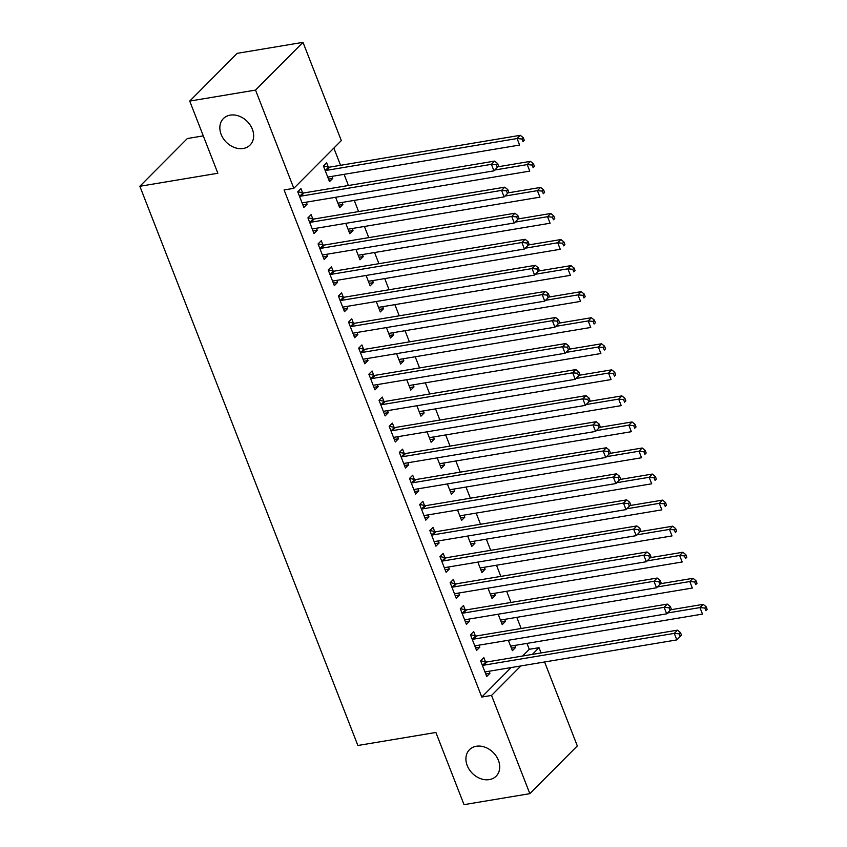 <?xml version="1.0" encoding="UTF-8"?>
<svg xmlns="http://www.w3.org/2000/svg" width="847" height="847" viewBox="0 0 847 847"><rect width="100%" height="100%" fill="white"/><g stroke="black" fill="none" stroke-linecap="round" stroke-linejoin="round"><path stroke-width="1.27" d="M476.31 746.26A18.793 14.748 44.8 0 1 496.247 756.18A18.793 14.748 44.8 0 1 496.13 776.191A18.793 14.748 44.8 0 1 489.312 779.611A18.793 14.748 44.8 0 1 469.376 769.69A18.793 14.748 44.8 0 1 469.492 749.68A18.793 14.748 44.8 0 1 476.31 746.26M230.236 115.128A18.793 14.748 44.8 0 1 250.183 125.049A18.793 14.748 44.8 0 1 250.066 145.049A18.793 14.748 44.8 0 1 243.248 148.479A18.793 14.748 44.8 0 1 223.301 138.548A18.793 14.748 44.8 0 1 223.417 118.548A18.793 14.748 44.8 0 1 230.236 115.128M522.599 656.023L529.269 649.31L526.961 643.402M521.159 628.506L516.797 617.336M510.995 602.45L506.644 591.28M500.831 576.384L496.48 565.224M490.678 550.328L486.326 539.168M480.514 524.272L476.162 513.102M470.36 498.216L465.998 487.046M460.196 472.15L455.845 460.99M450.032 446.094L445.681 434.935M439.879 420.038L435.527 408.868M429.715 393.982L425.363 382.812M419.561 367.926L415.199 356.756M409.397 341.86L405.046 330.701M399.233 315.804L394.882 304.645M389.08 289.748L384.729 278.578M378.916 263.692L374.565 252.522M368.763 237.626L364.401 226.467M358.599 211.57L354.247 200.411M348.435 185.514L344.083 174.344M340.558 165.303L333.845 148.087M529.269 649.31L539.02 647.69L541.064 652.931M544.589 661.973L577.315 745.921L529.841 793.66L491.535 695.429L520.863 665.933M203.28 135.88L187.335 138.537L139.85 186.276L357.879 745.487L435.887 732.464L464.029 804.65L529.841 793.66M139.85 186.276L217.859 173.254L189.717 101.079L237.192 53.34L303.004 42.35L341.309 140.591L293.824 188.33L255.529 90.089L303.004 42.35M504.643 619.369L505.437 621.402L502.229 624.631L498.163 614.213M475.315 635.79L473.674 631.576L470.466 634.795L476.565 650.432L479.773 647.214L478.978 645.17M484.325 567.257L485.119 569.29L481.911 572.508L477.846 562.101M454.998 583.678L453.357 579.454L450.149 582.683L456.247 598.321L459.455 595.092L458.661 593.059M464.008 515.135L464.802 517.168L461.594 520.397L457.528 509.979M434.68 531.556L433.039 527.342L429.831 530.561L435.919 546.199L439.127 542.98L438.344 540.937M443.68 463.023L444.474 465.056L441.266 468.275L437.211 457.867M414.363 479.444L412.711 475.22L409.503 478.449L415.602 494.087L418.81 490.858L418.016 488.825M423.362 410.901L424.156 412.934L420.948 416.163L416.893 405.745M394.046 427.322L392.394 423.108L389.186 426.327L395.284 441.965L398.492 438.746L397.698 436.703M403.045 358.789L403.839 360.822L400.631 364.051L396.565 353.633M373.718 375.21L372.077 370.986L368.868 374.215L374.967 389.853L378.175 386.624L377.381 384.591M382.728 306.667L383.522 308.7L380.314 311.929L376.248 301.511M353.4 323.088L351.759 318.874L348.551 322.104L354.649 337.731L357.858 334.512L357.063 332.469M362.41 254.555L363.204 256.588L359.996 259.817L355.931 249.399M333.083 270.976L331.442 266.752L328.234 269.981L334.321 285.619L337.53 282.39L336.746 280.357M342.082 202.433L342.876 204.466L339.668 207.695L335.613 197.287M312.765 218.854L311.124 214.64L307.916 217.87L314.004 233.497L317.212 230.278L316.418 228.235M293.824 188.33L284.084 189.95L481.784 697.049L511.112 667.563M302.601 192.798L300.96 188.585L297.752 191.803L303.851 207.441L307.059 204.212L306.265 202.179M328.265 166.997L326.624 162.772L323.416 166.001L329.515 181.639L332.723 178.41L331.929 176.377M322.919 244.921L321.278 240.696L318.07 243.925L324.168 259.563L327.376 256.334L326.582 254.301M352.246 228.489L353.04 230.532L349.832 233.751L345.767 223.343M343.247 297.032L341.595 292.818L338.387 296.037L344.485 311.675L347.694 308.446L346.899 306.413M372.564 280.611L373.358 282.644L370.15 285.873L366.095 275.455M363.564 349.155L361.923 344.93L358.705 348.159L364.803 363.797L368.011 360.568L367.217 358.535M392.881 332.723L393.675 334.766L390.467 337.985L386.412 327.577M383.882 401.266L382.241 397.052L379.033 400.271L385.12 415.909L388.328 412.68L387.545 410.647M413.209 384.845L414.003 386.878L410.795 390.107L406.729 379.689M404.199 453.378L402.558 449.164L399.35 452.393L405.448 468.02L408.656 464.802L407.862 462.769M433.526 436.957L434.32 439L431.112 442.219L427.047 431.811M424.516 505.5L422.875 501.286L419.667 504.505L425.766 520.143L428.974 516.914L428.18 514.881M453.844 489.079L454.638 491.112L451.43 494.341L447.364 483.923M444.844 557.612L443.193 553.398L439.985 556.627L446.083 572.254L449.291 569.036L448.497 567.003M474.161 541.191L474.955 543.234L471.747 546.453L467.692 536.045M465.162 609.734L463.51 605.52L460.302 608.739L466.401 624.377L469.609 621.147L468.815 619.115M494.479 593.313L495.273 595.346L492.065 598.575L488.01 588.157M485.479 661.846L483.838 657.632L480.63 660.861L486.718 676.488L489.926 673.27L489.143 671.237M514.807 645.425L515.601 647.468L512.393 650.687L508.327 640.279M532.35 654.392L539.02 647.69M189.717 101.079L255.529 90.089M481.784 697.049L491.535 695.429M302.866 204.921L307.059 204.212M328.53 179.109L332.723 178.41M313.019 230.977L317.212 230.278M338.684 205.175L342.876 204.466M323.183 257.033L327.376 256.334M348.848 231.231L353.04 230.532M333.337 283.089L337.53 282.39M359.012 257.287L363.204 256.588M343.501 309.144L347.694 308.446M369.165 283.343L373.358 282.644M353.665 335.211L357.858 334.512M379.329 309.399L383.522 308.7M363.818 361.267L368.011 360.568M389.482 335.465L393.675 334.766M373.982 387.323L378.175 386.624M399.646 361.521L403.839 360.822M384.136 413.378L388.328 412.68M409.81 387.577L414.003 386.878M394.3 439.445L398.492 438.746M419.964 413.632L424.156 412.934M404.464 465.501L408.656 464.802M430.128 439.699L434.32 439M414.617 491.556L418.81 490.858M440.281 465.755L444.474 465.056M424.781 517.612L428.974 516.914M450.445 491.811L454.638 491.112M434.935 543.679L439.127 542.98M460.609 517.866L464.802 517.168M445.099 569.735L449.291 569.036M470.763 543.933L474.955 543.234M455.263 595.79L459.455 595.092M480.927 569.989L485.119 569.29M465.416 621.846L469.609 621.147M491.08 596.044L495.273 595.346M475.58 647.913L479.773 647.214M501.244 622.1L505.437 621.402M485.733 673.968L489.926 673.27M511.408 648.167L515.601 647.468M498.608 166.107L497.591 163.503L496.31 164.794L497.327 167.399L498.608 166.107L493.949 170.85L303.332 202.666A2.933 2.308 -135.2 0 0 302.495 203.015L302.199 203.227M497.327 167.399L493.949 170.85L491.408 164.339L494.616 161.11L304.009 192.925A2.933 2.308 -135.2 0 1 303.025 192.894L297.837 191.718M299.393 196.028L299.817 196.123A2.933 2.308 -135.2 0 0 300.801 196.155L491.408 164.339L496.31 164.794M497.591 163.503L494.616 161.11M327.863 177.415L328.17 177.203A2.933 2.308 44.8 0 1 329.007 176.864L519.613 145.049L517.083 138.537L520.291 135.308L329.674 167.124A2.933 2.308 44.8 0 1 328.689 167.092L323.501 165.917M521.974 138.993L522.991 141.597L524.272 140.306L523.255 137.701L521.974 138.993L517.083 138.537L326.466 170.353A2.933 2.308 44.8 0 1 325.481 170.311L325.057 170.215M524.272 140.306L522.991 141.597M520.291 135.308L523.255 137.701M508.761 192.174L507.745 189.559L506.464 190.85L507.48 193.455L508.761 192.174L504.113 196.906L313.496 228.732A2.933 2.308 -135.2 0 0 312.659 229.071L312.363 229.283M507.48 193.455L504.113 196.906L501.572 190.395L504.78 187.166L314.163 218.992A2.933 2.308 -135.2 0 1 313.178 218.95L307.99 217.785M309.557 222.083L309.97 222.179A2.933 2.308 -135.2 0 0 310.955 222.21L501.572 190.395L506.464 190.85M507.745 189.559L504.78 187.166M518.925 218.23L517.909 215.625L516.628 216.917L517.644 219.521L518.925 218.23L514.277 222.973L323.66 254.788A2.933 2.308 -135.2 0 0 322.823 255.127L322.527 255.339M517.644 219.521L514.277 222.973L511.736 216.451L514.944 213.232L324.327 245.048A2.933 2.308 -135.2 0 1 323.342 245.005L318.154 243.841M319.711 248.139L320.134 248.235A2.933 2.308 -135.2 0 0 321.119 248.277L511.736 216.451L516.628 216.917M517.909 215.625L514.944 213.232M338.027 203.481L338.324 203.269A2.933 2.308 44.8 0 1 339.16 202.92L529.777 171.105L527.236 164.593L530.444 161.364L497.962 166.785M532.128 165.049L533.144 167.653L534.425 166.361L533.419 163.757L532.128 165.049L527.236 164.593L494.796 170.003M534.425 166.361L533.144 167.653M530.444 161.364L533.419 163.757M348.191 229.537L348.488 229.325A2.933 2.308 44.8 0 1 349.324 228.986L539.941 197.16L537.4 190.649L540.608 187.42L508.115 192.851M542.292 191.104L543.308 193.709L544.589 192.428L543.573 189.813L542.292 191.104L537.4 190.649L504.95 196.07M544.589 192.428L543.308 193.709M540.608 187.42L543.573 189.813M529.089 244.285L528.073 241.681L526.781 242.973L527.797 245.577L529.089 244.285L524.431 249.029L333.813 280.844A2.933 2.308 -135.2 0 0 332.977 281.183L332.68 281.395M527.797 245.577L524.431 249.029L521.89 242.517L525.098 239.288L334.48 271.104A2.933 2.308 -135.2 0 1 333.496 271.072L328.308 269.897M329.875 274.195L330.288 274.29A2.933 2.308 -135.2 0 0 331.272 274.333L521.89 242.517L526.781 242.973M528.073 241.681L525.098 239.288M539.243 270.341L538.226 267.737L536.945 269.028L537.961 271.633L539.243 270.341L534.595 275.084L343.977 306.9A2.933 2.308 -135.2 0 0 343.141 307.239L342.844 307.461M537.961 271.633L534.595 275.084L532.054 268.573L535.262 265.344L344.644 297.159A2.933 2.308 -135.2 0 1 343.66 297.128L338.472 295.952M340.039 300.262L340.452 300.357A2.933 2.308 -135.2 0 0 341.436 300.389L532.054 268.573L536.945 269.028M538.226 267.737L535.262 265.344M358.345 255.593L358.641 255.381A2.933 2.308 44.8 0 1 359.477 255.042L550.095 223.227L547.554 216.705L550.762 213.486L518.279 218.907M552.456 217.171L553.462 219.775L554.753 218.484L553.737 215.879L552.456 217.171L547.554 216.705L515.114 222.126M554.753 218.484L553.462 219.775M550.762 213.486L553.737 215.879M368.509 281.649L368.805 281.437A2.933 2.308 44.8 0 1 369.641 281.098L560.259 249.283L557.718 242.771L560.926 239.542L528.443 244.963M562.609 243.227L563.626 245.831L564.907 244.539L563.89 241.935L562.609 243.227L557.718 242.771L525.278 248.182M564.907 244.539L563.626 245.831M560.926 239.542L563.89 241.935M549.407 296.408L548.39 293.793L547.109 295.084L548.125 297.689L549.407 296.408L544.748 301.14L354.131 332.966A2.933 2.308 -135.2 0 0 353.294 333.305L352.998 333.517M548.125 297.689L544.748 301.14L542.207 294.629L545.415 291.4L354.808 323.226A2.933 2.308 -135.2 0 1 353.824 323.183L348.636 322.019M350.192 326.317L350.616 326.413A2.933 2.308 -135.2 0 0 351.6 326.444L542.207 294.629L547.109 295.084M548.39 293.793L545.415 291.4M378.662 307.715L378.969 307.493A2.933 2.308 44.8 0 1 379.805 307.154L570.412 275.339L567.882 268.827L571.09 265.598L538.597 271.019M572.773 269.282L573.79 271.887L575.071 270.595L574.054 267.991L572.773 269.282L567.882 268.827L535.431 274.237M575.071 270.595L573.79 271.887M571.09 265.598L574.054 267.991M559.56 322.463L558.544 319.859L557.262 321.14L558.279 323.755L559.56 322.463L554.912 327.207L364.295 359.022A2.933 2.308 -135.2 0 0 363.458 359.361L363.162 359.573M558.279 323.755L554.912 327.207L552.371 320.685L555.579 317.466L364.962 349.282A2.933 2.308 -135.2 0 1 363.977 349.239L358.789 348.075M360.356 352.373L360.769 352.468A2.933 2.308 -135.2 0 0 361.754 352.511L552.371 320.685L557.262 321.14M558.544 319.859L555.579 317.466M388.826 333.771L389.122 333.559A2.933 2.308 44.8 0 1 389.959 333.22L580.576 301.394L578.035 294.883L581.243 291.654L548.761 297.085M582.927 295.338L583.943 297.943L585.224 296.662L584.218 294.047L582.927 295.338L578.035 294.883L545.595 300.304M585.224 296.662L583.943 297.943M581.243 291.654L584.218 294.047M569.724 348.519L568.708 345.915L567.426 347.206L568.443 349.811L569.724 348.519L565.076 353.263L374.459 385.078A2.933 2.308 -135.2 0 0 373.622 385.417L373.326 385.629M568.443 349.811L565.076 353.263L562.535 346.751L565.743 343.522L375.126 375.337A2.933 2.308 -135.2 0 1 374.141 375.306L368.953 374.13M370.51 378.429L370.933 378.524A2.933 2.308 -135.2 0 0 371.918 378.567L562.535 346.751L567.426 347.206M568.708 345.915L565.743 343.522M398.99 359.827L399.286 359.615A2.933 2.308 44.8 0 1 400.123 359.276L590.74 327.461L588.199 320.939L591.407 317.72L558.914 323.141M593.091 321.394L594.107 324.009L595.388 322.718L594.372 320.113L593.091 321.394L588.199 320.939L555.748 326.36M595.388 322.718L594.107 324.009M591.407 317.72L594.372 320.113M579.888 374.575L578.872 371.971L577.58 373.262L578.596 375.867L579.888 374.575L575.229 379.318L384.612 411.134A2.933 2.308 -135.2 0 0 383.776 411.473L383.479 411.695M578.596 375.867L575.229 379.318L572.688 372.807L575.896 369.578L385.279 401.393A2.933 2.308 -135.2 0 1 384.294 401.362L379.107 400.186M380.674 404.495L381.086 404.591A2.933 2.308 -135.2 0 0 382.071 404.622L572.688 372.807L577.58 373.262M578.872 371.971L575.896 369.578M409.143 385.883L409.44 385.671A2.933 2.308 44.8 0 1 410.276 385.332L600.894 353.517L598.353 346.995L601.561 343.776L569.078 349.197M603.255 347.461L604.26 350.065L605.552 348.773L604.536 346.169L603.255 347.461L598.353 346.995L565.912 352.416M605.552 348.773L604.26 350.065M601.561 343.776L604.536 346.169M590.041 400.631L589.025 398.026L587.744 399.318L588.76 401.923L590.041 400.631L585.393 405.374L394.776 437.2A2.933 2.308 -135.2 0 0 393.94 437.539L393.643 437.751M588.76 401.923L585.393 405.374L582.852 398.863L586.06 395.634L395.443 427.46A2.933 2.308 -135.2 0 1 394.458 427.417L389.271 426.253M390.838 430.551L391.25 430.647A2.933 2.308 -135.2 0 0 392.235 430.678L582.852 398.863L587.744 399.318M589.025 398.026L586.06 395.634M419.307 411.949L419.604 411.727A2.933 2.308 44.8 0 1 420.44 411.388L611.058 379.572L608.517 373.061L611.725 369.832L579.242 375.253M613.408 373.516L614.424 376.121L615.705 374.829L614.689 372.225L613.408 373.516L608.517 373.061L576.076 378.471M615.705 374.829L614.424 376.121M611.725 369.832L614.689 372.225M600.205 426.697L599.189 424.093L597.908 425.374L598.924 427.989L600.205 426.697L595.547 431.441L404.93 463.256A2.933 2.308 -135.2 0 0 404.093 463.595L403.797 463.807M598.924 427.989L595.547 431.441L593.006 424.919L596.214 421.7L405.607 453.516A2.933 2.308 -135.2 0 1 404.622 453.473L399.435 452.309M400.991 456.607L401.414 456.702A2.933 2.308 -135.2 0 0 402.399 456.734L593.006 424.919L597.908 425.374M599.189 424.093L596.214 421.7M429.461 438.005L429.768 437.793A2.933 2.308 44.8 0 1 430.604 437.454L621.211 405.628L618.681 399.117L621.889 395.888L589.396 401.319M623.572 399.572L624.588 402.177L625.869 400.885L624.853 398.281L623.572 399.572L618.681 399.117L586.23 404.538M625.869 400.885L624.588 402.177M621.889 395.888L624.853 398.281M610.359 452.753L609.342 450.149L608.061 451.44L609.078 454.045L610.359 452.753L605.711 457.496L415.094 489.312A2.933 2.308 -135.2 0 0 414.257 489.651L413.961 489.862M609.078 454.045L605.711 457.496L603.17 450.975L606.378 447.756L415.761 479.571A2.933 2.308 -135.2 0 1 414.776 479.54L409.588 478.364M411.155 482.663L411.568 482.758A2.933 2.308 -135.2 0 0 412.553 482.801L603.17 450.975L608.061 451.44M609.342 450.149L606.378 447.756M439.625 464.061L439.921 463.849A2.933 2.308 44.8 0 1 440.758 463.51L631.375 431.695L628.834 425.173L632.042 421.954L599.56 427.375M633.725 425.628L634.742 428.243L636.023 426.952L635.017 424.347L633.725 425.628L628.834 425.173L596.394 430.594M636.023 426.952L634.742 428.243M632.042 421.954L635.017 424.347M620.523 478.809L619.506 476.205L618.225 477.496L619.242 480.101L620.523 478.809L615.875 483.552L425.258 515.368A2.933 2.308 -135.2 0 0 424.421 515.707L424.125 515.929M619.242 480.101L615.875 483.552L613.334 477.041L616.542 473.812L425.925 505.627A2.933 2.308 -135.2 0 1 424.94 505.595L419.752 504.42M421.308 508.729L421.732 508.814A2.933 2.308 -135.2 0 0 422.717 508.856L613.334 477.041L618.225 477.496M619.506 476.205L616.542 473.812M449.789 490.117L450.085 489.905A2.933 2.308 44.8 0 1 450.922 489.566L641.539 457.751L638.998 451.229L642.206 448.01L609.713 453.431M643.889 451.695L644.906 454.299L646.187 453.007L645.17 450.403L643.889 451.695L638.998 451.229L606.547 456.649M646.187 453.007L644.906 454.299M642.206 448.01L645.17 450.403M630.687 504.865L629.67 502.26L628.379 503.552L629.395 506.157L630.687 504.865L626.028 509.608L435.411 541.424A2.933 2.308 -135.2 0 0 434.575 541.773L434.278 541.985M629.395 506.157L626.028 509.608L623.487 503.097L626.695 499.868L436.078 531.694A2.933 2.308 -135.2 0 1 435.093 531.651L429.905 530.487M431.472 534.785L431.885 534.88A2.933 2.308 -135.2 0 0 432.87 534.912L623.487 503.097L628.379 503.552M629.67 502.26L626.695 499.868M459.942 516.183L460.239 515.961A2.933 2.308 44.8 0 1 461.075 515.622L651.692 483.806L649.151 477.295L652.359 474.066L619.877 479.487M654.053 477.75L655.059 480.355L656.351 479.063L655.334 476.459L654.053 477.75L649.151 477.295L616.711 482.705M656.351 479.063L655.059 480.355M652.359 474.066L655.334 476.459M640.84 530.931L639.824 528.327L638.543 529.608L639.559 532.223L640.84 530.931L636.192 535.664L445.575 567.49A2.933 2.308 -135.2 0 0 444.739 567.829L444.442 568.041M639.559 532.223L636.192 535.664L633.651 529.153L636.859 525.934L446.242 557.75A2.933 2.308 -135.2 0 1 445.257 557.707L440.069 556.543M441.636 560.841L442.049 560.936A2.933 2.308 -135.2 0 0 443.034 560.968L633.651 529.153L638.543 529.608M639.824 528.327L636.859 525.934M470.106 542.239L470.403 542.027A2.933 2.308 44.8 0 1 471.239 541.678L661.856 509.862L659.315 503.351L662.523 500.122L630.041 505.543M664.207 503.806L665.223 506.411L666.504 505.119L665.488 502.515L664.207 503.806L659.315 503.351L626.865 508.761M666.504 505.119L665.223 506.411M662.523 500.122L665.488 502.515M651.004 556.987L649.988 554.383L648.707 555.674L649.723 558.279L651.004 556.987L646.346 561.73L455.728 593.546A2.933 2.308 -135.2 0 0 454.892 593.885L454.595 594.096M649.723 558.279L646.346 561.73L643.805 555.209L647.013 551.99L456.406 583.805A2.933 2.308 -135.2 0 1 455.421 583.774L450.233 582.598M451.79 586.897L452.213 586.992A2.933 2.308 -135.2 0 0 453.198 587.035L643.805 555.209L648.707 555.674M649.988 554.383L647.013 551.99M480.26 568.295L480.556 568.083A2.933 2.308 44.8 0 1 481.403 567.744L672.01 535.918L669.479 529.407L672.687 526.188L640.194 531.609M674.371 529.862L675.387 532.477L676.668 531.185L675.652 528.581L674.371 529.862L669.479 529.407L637.029 534.828M676.668 531.185L675.387 532.477M672.687 526.188L675.652 528.581M661.158 583.043L660.141 580.439L658.86 581.73L659.877 584.335L661.158 583.043L656.51 587.786L465.892 619.602A2.933 2.308 -135.2 0 0 465.056 619.94L464.759 620.163M659.877 584.335L656.51 587.786L653.969 581.275L657.177 578.046L466.559 609.861A2.933 2.308 -135.2 0 1 465.575 609.829L460.387 608.654M461.954 612.963L462.367 613.048A2.933 2.308 -135.2 0 0 463.351 613.09L653.969 581.275L658.86 581.73M660.141 580.439L657.177 578.046M490.424 594.35L490.72 594.139A2.933 2.308 44.8 0 1 491.556 593.8L682.174 561.985L679.633 555.463L682.841 552.244L650.358 557.665M684.524 555.928L685.541 558.533L686.822 557.241L685.805 554.637L684.524 555.928L679.633 555.463L647.193 560.883M686.822 557.241L685.541 558.533M682.841 552.244L685.805 554.637M671.322 609.099L670.305 606.494L669.024 607.786L670.041 610.391L671.322 609.099L666.674 613.842L476.056 645.658A2.933 2.308 -135.2 0 0 475.22 646.007L474.913 646.219M670.041 610.391L666.674 613.842L664.133 607.331L667.341 604.102L476.723 635.917A2.933 2.308 -135.2 0 1 475.739 635.885L470.551 634.721M472.107 639.019L472.531 639.114A2.933 2.308 -135.2 0 0 473.515 639.146L664.133 607.331L669.024 607.786M670.305 606.494L667.341 604.102M500.588 620.417L500.884 620.195A2.933 2.308 44.8 0 1 501.72 619.856L692.338 588.04L689.797 581.529L693.005 578.3L660.512 583.721M694.688 581.984L695.705 584.589L696.986 583.297L695.969 580.693L694.688 581.984L689.797 581.529L657.346 586.939M696.986 583.297L695.705 584.589M693.005 578.3L695.969 580.693M681.486 635.165L680.469 632.561L679.178 633.842L680.194 636.457L681.486 635.165L676.827 639.898L486.21 671.724A2.933 2.308 -135.2 0 0 485.373 672.063L485.077 672.274M680.194 636.457L676.827 639.898L674.286 633.387L677.494 630.157L486.877 661.983A2.933 2.308 -135.2 0 1 485.892 661.941L480.704 660.776M482.271 665.075L482.684 665.17A2.933 2.308 -135.2 0 0 483.669 665.202L674.286 633.387L679.178 633.842M680.469 632.561L677.494 630.157M510.741 646.473L511.037 646.261A2.933 2.308 44.8 0 1 511.874 645.912L702.491 614.096L699.95 607.585L703.158 604.356L670.676 609.776M704.842 608.04L705.858 610.645L707.15 609.353L706.133 606.748L704.842 608.04L699.95 607.585L667.51 612.995M707.15 609.353L705.858 610.645M703.158 604.356L706.133 606.748M299.817 196.123L303.025 192.894M300.801 196.155L304.009 192.925M329.674 167.124L326.466 170.353M328.689 167.092L325.481 170.311M309.97 222.179L313.178 218.95M310.955 222.21L314.163 218.992M320.134 248.235L323.342 245.005M321.119 248.277L324.327 245.048M330.288 274.29L333.496 271.072M331.272 274.333L334.48 271.104M340.452 300.357L343.66 297.128M341.436 300.389L344.644 297.159M350.616 326.413L353.824 323.183M351.6 326.444L354.808 323.226M360.769 352.468L363.977 349.239M361.754 352.511L364.962 349.282M370.933 378.524L374.141 375.306M371.918 378.567L375.126 375.337M381.086 404.591L384.294 401.362M382.071 404.622L385.279 401.393M391.25 430.647L394.458 427.417M392.235 430.678L395.443 427.46M401.414 456.702L404.622 453.473M402.399 456.734L405.607 453.516M411.568 482.758L414.776 479.54M412.553 482.801L415.761 479.571M421.732 508.814L424.94 505.595M422.717 508.856L425.925 505.627M431.885 534.88L435.093 531.651M432.87 534.912L436.078 531.694M442.049 560.936L445.257 557.707M443.034 560.968L446.242 557.75M452.213 586.992L455.421 583.774M453.198 587.035L456.406 583.805M462.367 613.048L465.575 609.829M463.351 613.09L466.559 609.861M472.531 639.114L475.739 635.885M473.515 639.146L476.723 635.917M482.684 665.17L485.892 661.941M483.669 665.202L486.877 661.983"/></g></svg>
